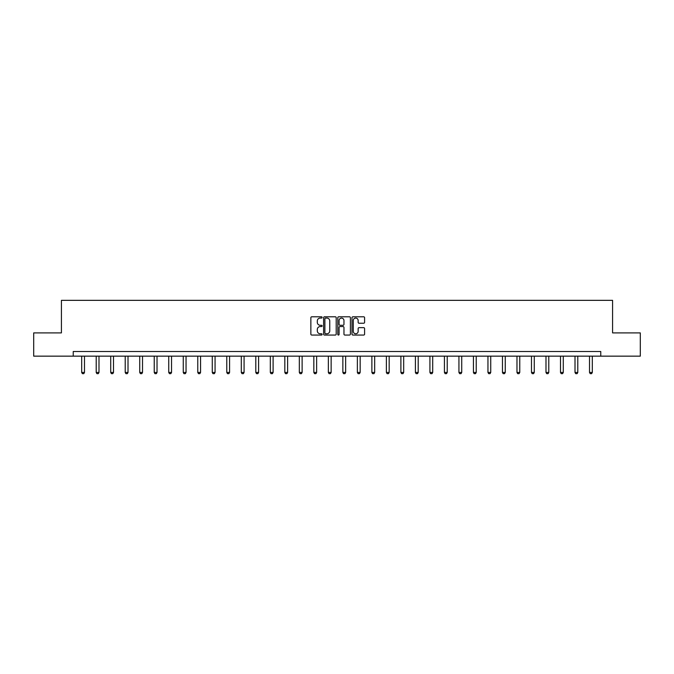 <?xml version="1.0" encoding="UTF-8"?>
<svg xmlns="http://www.w3.org/2000/svg" width="674" height="674" viewBox="0 0 674 674"><rect width="100%" height="100%" fill="white"/><g stroke="black" fill="none" stroke-linecap="round" stroke-linejoin="round"><path stroke-width="1.01" d="M322.121 317.429A0.64 0.64 0 0 0 321.481 316.797L311.784 316.797A0.91 0.91 0 0 0 310.866 317.707L310.866 334.136A0.91 0.91 0 0 0 311.784 335.054L321.481 335.054A0.64 0.64 0 0 0 322.121 334.414A0.64 0.64 0 0 0 321.481 333.773L320.226 333.773A2.923 2.923 0 0 1 317.302 330.85L317.302 329.485A2.923 2.923 0 0 1 320.226 326.561L321.481 326.561A0.64 0.64 0 0 0 322.121 325.921A0.64 0.64 0 0 0 321.481 325.281L320.226 325.281A2.923 2.923 0 0 1 317.302 322.366L317.302 320.993A2.923 2.923 0 0 1 320.226 318.069L321.481 318.069A0.64 0.64 0 0 0 322.121 317.429M363.682 323.234A0.91 0.91 0 0 0 364.592 322.315L364.592 317.707A0.91 0.91 0 0 0 363.682 316.797L352.906 316.797A0.91 0.91 0 0 0 351.997 317.707L351.997 334.136A0.91 0.91 0 0 0 352.906 335.054L363.682 335.054A0.91 0.91 0 0 0 364.592 334.136L364.592 328.567A0.91 0.91 0 0 0 363.682 327.657L359.074 327.657A0.91 0.91 0 0 0 358.155 328.567L358.155 331.33A2.443 2.443 0 0 1 355.712 333.773A2.443 2.443 0 0 1 353.277 331.33L353.277 320.512A2.443 2.443 0 0 1 355.712 318.069A2.443 2.443 0 0 1 358.155 320.512L358.155 322.315A0.91 0.91 0 0 0 359.074 323.234L363.682 323.234M73.23 356.15L33.7 356.15L33.7 332.897L61.418 332.897L61.418 300.343L612.582 300.343L612.582 332.897L640.3 332.897L640.3 356.15L600.77 356.15L600.77 351.499L73.23 351.499L73.23 356.15L600.77 356.15M336.2 317.707A0.91 0.91 0 0 0 335.29 316.797L324.514 316.797A0.91 0.91 0 0 0 323.604 317.707L323.604 334.136A0.91 0.91 0 0 0 324.514 335.054L335.29 335.054A0.91 0.91 0 0 0 336.2 334.136L336.2 317.707M338.71 316.797L349.486 316.797A0.91 0.91 0 0 1 350.396 317.707L350.396 334.136A0.91 0.91 0 0 1 349.486 335.054L344.877 335.054A0.91 0.91 0 0 1 343.959 334.136L343.959 327.471A0.91 0.91 0 0 0 343.049 326.561L339.991 326.561A0.91 0.91 0 0 0 339.081 327.471L339.081 334.414A0.64 0.64 0 0 1 338.441 335.054A0.64 0.64 0 0 1 337.8 334.414L337.8 317.707A0.91 0.91 0 0 1 338.71 316.797M325.517 318.069A0.64 0.64 0 0 0 324.885 318.709L324.885 333.133A0.64 0.64 0 0 0 325.517 333.773L326.839 333.773A2.923 2.923 0 0 0 329.763 330.85L329.763 320.993A2.923 2.923 0 0 0 326.839 318.069L325.517 318.069M343.959 320.563A2.443 2.443 0 0 0 341.516 318.12A2.443 2.443 0 0 0 339.081 320.563L339.081 324.371A0.91 0.91 0 0 0 339.991 325.281L343.049 325.281A0.91 0.91 0 0 0 343.959 324.371L343.959 320.563M81.689 356.15L81.689 372.444L84.486 372.444L84.486 356.15M84.486 372.444L83.787 373.657L82.388 373.657L81.689 372.444M96.205 356.15L96.205 372.444L98.994 372.444L98.994 356.15M98.994 372.444L98.294 373.657L96.896 373.657L96.205 372.444M110.713 356.15L110.713 372.444L113.502 372.444L113.502 356.15M113.502 372.444L112.802 373.657L111.412 373.657L110.713 372.444M125.221 356.15L125.221 372.444L128.009 372.444L128.009 356.15M128.009 372.444L127.31 373.657L125.92 373.657L125.221 372.444M139.729 356.15L139.729 372.444L142.517 372.444L142.517 356.15M142.517 372.444L141.818 373.657L140.428 373.657L139.729 372.444M154.236 356.15L154.236 372.444L157.025 372.444L157.025 356.15M157.025 372.444L156.334 373.657L154.936 373.657L154.236 372.444M168.744 356.15L168.744 372.444L171.541 372.444L171.541 356.15M171.541 372.444L170.842 373.657L169.444 373.657L168.744 372.444M183.261 356.15L183.261 372.444L186.049 372.444L186.049 356.15M186.049 372.444L185.35 373.657L183.951 373.657L183.261 372.444M197.768 356.15L197.768 372.444L200.557 372.444L200.557 356.15M200.557 372.444L199.858 373.657L198.468 373.657L197.768 372.444M212.276 356.15L212.276 372.444L215.065 372.444L215.065 356.15M215.065 372.444L214.366 373.657L212.976 373.657L212.276 372.444M226.784 356.15L226.784 372.444L229.573 372.444L229.573 356.15M229.573 372.444L228.882 373.657L227.483 373.657L226.784 372.444M241.292 356.15L241.292 372.444L244.081 372.444L244.081 356.15M244.081 372.444L243.39 373.657L241.991 373.657L241.292 372.444M255.8 356.15L255.8 372.444L258.597 372.444L258.597 356.15M258.597 372.444L257.898 373.657L256.499 373.657L255.8 372.444M270.316 356.15L270.316 372.444L273.105 372.444L273.105 356.15M273.105 372.444L272.406 373.657L271.007 373.657L270.316 372.444M284.824 356.15L284.824 372.444L287.613 372.444L287.613 356.15M287.613 372.444L286.913 373.657L285.523 373.657L284.824 372.444M299.332 356.15L299.332 372.444L302.121 372.444L302.121 356.15M302.121 372.444L301.421 373.657L300.031 373.657L299.332 372.444M313.84 356.15L313.84 372.444L316.628 372.444L316.628 356.15M316.628 372.444L315.938 373.657L314.539 373.657L313.84 372.444M328.348 356.15L328.348 372.444L331.145 372.444L331.145 356.15M331.145 372.444L330.445 373.657L329.047 373.657L328.348 372.444M342.855 356.15L342.855 372.444L345.652 372.444L345.652 356.15M345.652 372.444L344.953 373.657L343.555 373.657L342.855 372.444M357.372 356.15L357.372 372.444L360.16 372.444L360.16 356.15M360.16 372.444L359.461 373.657L358.062 373.657L357.372 372.444M371.88 356.15L371.88 372.444L374.668 372.444L374.668 356.15M374.668 372.444L373.969 373.657L372.579 373.657L371.88 372.444M386.387 356.15L386.387 372.444L389.176 372.444L389.176 356.15M389.176 372.444L388.477 373.657L387.087 373.657L386.387 372.444M400.895 356.15L400.895 372.444L403.684 372.444L403.684 356.15M403.684 372.444L402.993 373.657L401.594 373.657L400.895 372.444M415.403 356.15L415.403 372.444L418.2 372.444L418.2 356.15M418.2 372.444L417.501 373.657L416.102 373.657L415.403 372.444M429.919 356.15L429.919 372.444L432.708 372.444L432.708 356.15M432.708 372.444L432.009 373.657L430.61 373.657L429.919 372.444M444.427 356.15L444.427 372.444L447.216 372.444L447.216 356.15M447.216 372.444L446.517 373.657L445.118 373.657L444.427 372.444M458.935 356.15L458.935 372.444L461.724 372.444L461.724 356.15M461.724 372.444L461.024 373.657L459.634 373.657L458.935 372.444M473.443 356.15L473.443 372.444L476.232 372.444L476.232 356.15M476.232 372.444L475.532 373.657L474.142 373.657L473.443 372.444M487.951 356.15L487.951 372.444L490.739 372.444L490.739 356.15M490.739 372.444L490.049 373.657L488.65 373.657L487.951 372.444M502.459 356.15L502.459 372.444L505.256 372.444L505.256 356.15M505.256 372.444L504.556 373.657L503.158 373.657L502.459 372.444M516.975 356.15L516.975 372.444L519.764 372.444L519.764 356.15M519.764 372.444L519.064 373.657L517.666 373.657L516.975 372.444M531.483 356.15L531.483 372.444L534.271 372.444L534.271 356.15M534.271 372.444L533.572 373.657L532.182 373.657L531.483 372.444M545.991 356.15L545.991 372.444L548.779 372.444L548.779 356.15M548.779 372.444L548.08 373.657L546.69 373.657L545.991 372.444M560.498 356.15L560.498 372.444L563.287 372.444L563.287 356.15M563.287 372.444L562.588 373.657L561.198 373.657L560.498 372.444M575.006 356.15L575.006 372.444L577.795 372.444L577.795 356.15M577.795 372.444L577.104 373.657L575.706 373.657L575.006 372.444M589.514 356.15L589.514 372.444L592.311 372.444L592.311 356.15M592.311 372.444L591.612 373.657L590.213 373.657L589.514 372.444"/></g></svg>
